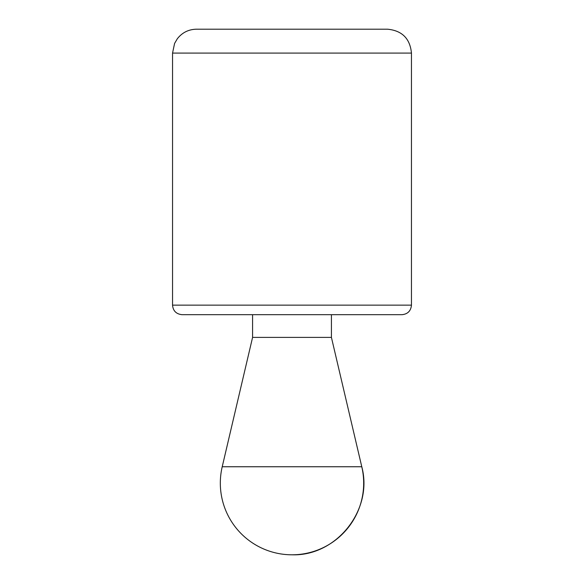 <?xml version="1.0" encoding="UTF-8"?>
<svg xmlns="http://www.w3.org/2000/svg" width="584" height="584" viewBox="0 0 584 584"><rect width="100%" height="100%" fill="white"/><g stroke="black" fill="none" stroke-linecap="round" stroke-linejoin="round"><path stroke-width="0.88" d="M222.219 466.755L252.58 337.391L331.42 337.391L361.781 466.755C373.461 509.73 336.508 556.355 292 554.8A71.671 71.671 0 0 0 361.781 466.755L222.219 466.755A71.671 71.671 0 0 0 292 554.8M331.42 337.391L331.42 314.696M411.457 53.093L411.457 305.14C410.888 310.943 407.705 314.134 401.901 314.696L182.099 314.696C176.244 314.075 173.061 310.892 172.543 305.14L172.543 53.093L174.587 43.428L177.332 38.748C182.201 32.565 188.574 29.383 196.436 29.2L387.564 29.2C402.077 30.616 410.041 38.581 411.457 53.093L172.543 53.093M411.457 305.14L172.543 305.14M252.58 337.391L252.58 314.696"/></g></svg>
